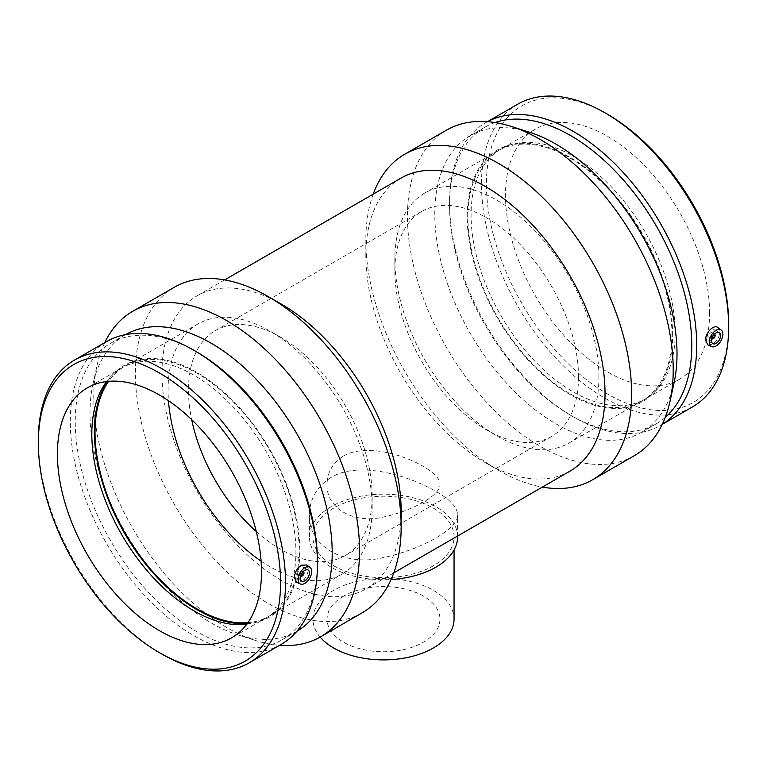<?xml version="1.0" encoding="UTF-8"?>
<svg xmlns="http://www.w3.org/2000/svg" width="767" height="767" viewBox="0 0 767 767"><rect width="100%" height="100%" fill="white"/><g stroke="black" fill="none" stroke-linecap="round" stroke-linejoin="round"><path stroke-width="0.58" stroke-dasharray="3.83 2.88" d="M433.384 508.137A70.554 40.737 180 0 1 454.054 536.938A70.554 40.737 180 0 1 383.5 577.676A70.554 40.737 180 0 1 312.946 536.938A70.554 40.737 180 0 1 356.502 499.307A70.554 40.737 180 0 1 433.384 508.137M320.136 637.07A70.554 40.737 180 0 1 312.946 619.161A70.554 40.737 180 0 1 356.502 581.53A70.554 40.737 180 0 1 433.384 590.36A70.554 40.737 180 0 1 454.054 619.161M457.583 536.938A74.083 42.77 0 0 0 435.886 506.699A74.083 42.77 0 0 0 355.15 497.428A74.083 42.77 0 0 0 309.417 536.938A74.083 42.77 0 0 0 391.103 579.488M343.587 455.972C375.926 437.554 442.444 469.634 439.942 484.418C441.015 494.686 413.279 510.697 383.5 517.006C353.721 524.244 325.985 508.233 327.058 484.418C327.241 472.367 332.753 462.885 343.587 455.972M343.587 596.122A56.442 32.588 0 0 0 327.058 619.161A56.442 32.588 0 0 0 383.5 651.749A56.442 32.588 0 0 0 439.942 619.161A56.442 32.588 0 0 0 423.413 596.122A56.442 32.588 0 0 0 343.587 596.122M331.114 477.4C316.896 486.489 309.657 498.962 309.417 514.81C308.008 546.133 344.421 567.158 383.5 557.58C422.579 549.22 458.992 528.195 457.583 514.81C457.333 507.342 450.104 499.518 435.886 491.35C408.006 475.243 358.898 460.679 331.114 477.4M298.162 574.598A2.569 1.476 -60 0 1 298.162 571.636A2.569 1.476 -60 0 1 300.731 570.149A2.569 1.476 -60 0 1 301.258 571.329A2.569 1.476 -60 0 1 300.137 573.908A2.569 1.476 -60 0 1 298.162 574.598L300.664 576.036A2.569 1.476 -60 0 1 300.885 573.208A2.569 1.476 -60 0 1 303.205 571.626M303.866 571.003A6.414 3.701 120 0 0 303.981 569.756A6.414 3.701 120 0 0 302.658 566.823A6.414 3.701 120 0 0 296.244 570.523A6.414 3.701 120 0 0 296.244 577.925A6.414 3.701 120 0 0 300.472 576.88M301.134 576.266A6.414 3.701 120 0 0 303.655 571.885M711.872 338.602A2.569 1.476 -60 0 1 711.546 337.595A2.569 1.476 -60 0 1 712.524 335.169A2.569 1.476 -60 0 1 714.403 334.23M708.833 336.023A2.569 1.476 120 0 0 709.36 337.192A2.569 1.476 120 0 0 711.929 335.716A2.569 1.476 120 0 0 711.929 332.753A2.569 1.476 120 0 0 709.945 333.434A2.569 1.476 120 0 0 708.833 336.023M711.671 339.484A6.414 3.701 -60 0 1 707.433 340.529A6.414 3.701 -60 0 1 706.11 337.595A6.414 3.701 -60 0 1 708.909 331.133A6.414 3.701 -60 0 1 713.847 329.417A6.414 3.701 -60 0 1 715.065 333.607M714.854 334.489A6.414 3.701 -60 0 1 712.332 338.861M306.723 564.991L308.583 569.45C306.742 578.145 302.764 582.45 296.656 582.354M717.912 327.586L719.782 332.044C719.293 337.24 716.857 341.305 712.476 344.249L707.855 344.949M607.541 114.302A171.271 98.885 -120 0 0 486.431 184.224A171.271 98.885 -120 0 0 607.541 393.998A171.271 98.885 -120 0 0 728.65 324.077M709.58 313.061A144.311 83.315 -120 0 0 646.591 167.839A144.311 83.315 -120 0 0 535.385 129.172A144.311 83.315 -120 0 0 535.385 295.813A144.311 83.315 -120 0 0 679.696 379.128A144.311 83.315 -120 0 0 709.58 313.061M517.687 104.226A174.771 100.908 -120 0 0 517.687 306.033A174.771 100.908 -120 0 0 692.457 406.932M487.544 121.665A174.771 100.908 -120 0 0 485.741 122.662A174.771 100.908 -120 0 0 449.548 202.67A174.771 100.908 -120 0 0 573.122 416.721A174.771 100.908 -120 0 0 660.512 425.378A174.771 100.908 -120 0 0 662.276 424.314M495.031 122.557A171.271 98.885 -120 0 0 485.022 127.121A171.271 98.885 -120 0 0 449.548 205.527A171.271 98.885 -120 0 0 570.648 415.292A171.271 98.885 -120 0 0 656.293 423.777A171.271 98.885 -120 0 0 665.257 417.382M529.316 132.183A171.271 98.885 -120 0 0 470.267 135.634A171.271 98.885 -120 0 0 470.257 333.405A171.271 98.885 -120 0 0 641.538 432.291A171.271 98.885 -120 0 0 674.059 382.877M446.365 130.208A187.925 108.502 -120 0 0 446.365 347.202A187.925 108.502 -120 0 0 634.29 455.703M373.203 194.147A187.925 108.502 -120 0 0 365.84 240.253A187.925 108.502 -120 0 0 498.723 470.411A187.925 108.502 -120 0 0 542.336 487.093M400.873 178.174A169.133 97.649 -120 0 0 365.84 255.603A169.133 97.649 -120 0 0 485.434 462.741A169.133 97.649 -120 0 0 570.006 471.12M281.566 304.259A169.133 97.649 -120 0 0 196.994 295.88A169.133 97.649 -120 0 0 196.994 491.177A169.133 97.649 -120 0 0 366.127 588.826A169.133 97.649 -120 0 0 401.16 511.397M174.31 287.28A187.925 108.502 -120 0 0 174.31 504.274A187.925 108.502 -120 0 0 362.235 612.775M104.753 342.628A187.925 108.502 -120 0 0 97.026 365.514A187.925 108.502 -120 0 0 255.842 640.579A187.925 108.502 -120 0 0 279.514 645.335M125.625 334.613A171.271 98.885 -120 0 0 125.462 334.709A171.271 98.885 -120 0 0 92.941 384.123A171.271 98.885 -120 0 0 237.684 634.817A171.271 98.885 -120 0 0 296.733 631.366A171.271 98.885 -120 0 0 296.896 631.27M196.352 351.708A171.271 98.885 -120 0 0 110.707 343.223A171.271 98.885 -120 0 0 110.707 540.994A171.271 98.885 -120 0 0 281.978 639.879A171.271 98.885 -120 0 0 317.452 561.473M106.488 341.622A174.771 100.908 -120 0 0 106.488 543.429A174.771 100.908 -120 0 0 281.259 644.338M38.35 440.076A174.771 100.908 -120 0 0 161.933 654.117M246.744 624.28A144.311 83.315 -120 0 0 254.366 622.794A144.311 83.315 -120 0 0 266.024 617.953A144.311 83.315 -120 0 0 295.918 551.895A144.311 83.315 -120 0 0 232.928 406.663A144.311 83.315 -120 0 0 121.723 368.007A144.311 83.315 -120 0 0 111.694 375.686A144.311 83.315 -120 0 0 106.594 381.544M247.242 623.6A145.27 83.871 -120 0 0 257.961 621.816A145.27 83.871 -120 0 0 299.792 550.438A145.27 83.871 -120 0 0 229.122 396.942A145.27 83.871 -120 0 0 114.341 373.059A145.27 83.871 -120 0 0 107.438 381.448M247.923 622.651A144.311 83.315 -120 0 0 269.227 616.112A144.311 83.315 -120 0 0 299.111 550.044A144.311 83.315 -120 0 0 236.121 404.823A144.311 83.315 -120 0 0 124.916 366.156A144.311 83.315 -120 0 0 108.607 381.333M261.106 561.128A144.311 83.315 -120 0 0 342.274 573.937A144.311 83.315 -120 0 0 372.158 507.879A144.311 83.315 -120 0 0 270.118 331.133A144.311 83.315 -120 0 0 197.963 323.981A144.311 83.315 -120 0 0 168.472 400.681M256.283 531.531A129.882 74.984 -120 0 0 345.265 555.548A129.882 74.984 -120 0 0 372.158 496.096L372.158 507.879M372.158 496.096A129.882 74.984 -120 0 0 280.329 337.02A129.882 74.984 -120 0 0 215.383 330.587A129.882 74.984 -120 0 0 191.683 419.654M578.519 376.952A129.882 74.984 -120 0 0 521.819 246.245A129.882 74.984 -120 0 0 421.735 211.452A129.882 74.984 -120 0 0 394.842 270.904A129.882 74.984 -120 0 0 486.671 429.98A129.882 74.984 -120 0 0 551.617 436.413A129.882 74.984 -120 0 0 578.519 376.952M598.922 376.952A144.311 83.315 -120 0 0 535.932 231.73A144.311 83.315 -120 0 0 424.726 193.063A144.311 83.315 -120 0 0 394.842 259.121A144.311 83.315 -120 0 0 496.882 435.867A144.311 83.315 -120 0 0 569.037 443.019A144.311 83.315 -120 0 0 598.922 376.952M671.969 334.776A144.311 83.315 -120 0 0 608.979 189.554A144.311 83.315 -120 0 0 497.773 150.888A144.311 83.315 -120 0 0 497.773 317.528A144.311 83.315 -120 0 0 642.084 400.844A144.311 83.315 -120 0 0 671.969 334.776M672.649 335.169A145.27 83.871 -120 0 0 616.275 196.774A145.27 83.871 -120 0 0 509.039 145.184A145.27 83.871 -120 0 0 497.294 317.806A145.27 83.871 -120 0 0 652.659 393.941A145.27 83.871 -120 0 0 672.649 335.169M675.171 332.936A144.311 83.315 -120 0 0 619.17 195.451A144.311 83.315 -120 0 0 512.634 144.206A144.311 83.315 -120 0 0 500.976 149.047A144.311 83.315 -120 0 0 500.966 315.678A144.311 83.315 -120 0 0 645.277 398.993A144.311 83.315 -120 0 0 655.306 391.314A144.311 83.315 -120 0 0 675.171 332.936M454.054 549.977L454.054 536.938M312.946 619.161L312.946 536.938M439.942 619.161L439.942 484.418M327.058 619.161L327.058 484.418M457.583 536.028L457.583 514.81M309.417 536.938L309.417 514.81M300.731 570.149L303.233 571.597M296.244 577.925L301.68 581.07M302.658 566.823L308.094 569.958M714.432 334.191L711.929 332.753M711.862 338.64L709.36 337.192M719.293 332.562L713.847 329.417M712.879 343.674L707.433 340.529M487.486 121.665L485.741 122.662M662.247 424.372L660.512 425.378M570.648 415.292L573.122 416.721M449.548 205.527L449.548 202.67M485.022 127.121L470.267 135.634M656.293 423.777L641.538 432.291M485.434 462.741L498.723 470.411M365.84 255.603L365.84 240.253M224.664 279.907L196.994 295.88M393.797 572.853L366.127 588.826M237.684 634.817L255.842 640.579M92.941 384.123L97.026 365.514M125.462 334.709L110.707 343.223M296.733 631.366L281.978 639.879M121.723 368.007L87.304 387.872M266.024 617.953L231.615 637.828M254.366 622.794L257.961 621.816M111.694 375.686L114.341 373.059M197.963 323.981L124.916 366.156M342.274 573.937L269.227 616.112M280.329 337.02L270.118 331.133M421.735 211.452L215.383 330.587M551.617 436.413L345.265 555.548M486.671 429.98L496.882 435.867M394.842 270.904L394.842 259.121M497.773 150.888L424.726 193.063M642.084 400.844L569.037 443.019M512.634 144.206L509.039 145.184M655.306 391.314L652.659 393.941M535.385 129.172L500.976 149.047M679.696 379.128L645.277 398.993"/><path stroke-width="1.15" d="M454.054 549.977L454.054 619.161A70.554 40.737 180 0 1 399.425 658.843A70.554 40.737 180 0 1 320.136 637.07M391.103 579.488A74.083 42.77 0 0 0 457.583 536.938L457.583 536.028M303.205 571.626A2.569 1.476 -60 0 1 303.454 571.722A2.569 1.476 -60 0 1 303.981 572.901A2.569 1.476 -60 0 1 302.86 575.48A2.569 1.476 -60 0 1 300.885 576.17A2.569 1.476 -60 0 1 300.683 575.998L300.885 576.17M300.472 576.88A6.414 3.701 120 0 0 301.134 576.266M303.655 571.885A6.414 3.701 120 0 0 303.866 571.003M309.427 572.901A6.414 3.701 -60 0 1 306.627 579.353A6.414 3.701 -60 0 1 301.68 581.07A6.414 3.701 -60 0 1 301.68 573.668A6.414 3.701 -60 0 1 308.094 569.958A6.414 3.701 -60 0 1 309.427 572.901M714.403 334.23A2.569 1.476 -60 0 1 714.643 334.326A2.569 1.476 -60 0 1 714.643 337.288A2.569 1.476 -60 0 1 712.083 338.765A2.569 1.476 -60 0 1 711.872 338.602M715.065 333.607A6.414 3.701 -60 0 1 714.854 334.489M712.332 338.861A6.414 3.701 -60 0 1 711.671 339.484M711.546 340.73A6.414 3.701 -60 0 1 714.345 334.278A6.414 3.701 -60 0 1 719.293 332.562A6.414 3.701 -60 0 1 719.293 339.963A6.414 3.701 -60 0 1 712.879 343.674A6.414 3.701 -60 0 1 711.546 340.73M722.888 334.191A9.616 5.551 -60 0 1 716.081 345.975A9.616 5.551 -60 0 1 711.584 346.598A9.616 5.551 -60 0 1 711.277 335.342A9.616 5.551 -60 0 1 721.181 329.973A9.616 5.551 -60 0 1 722.888 334.191M304.892 567.657A9.616 5.551 120 0 0 298.085 579.44A9.616 5.551 120 0 0 300.386 584.003A9.616 5.551 120 0 0 309.695 578.289A9.616 5.551 120 0 0 309.993 567.369A9.616 5.551 120 0 0 304.892 567.657M300.386 584.003L296.656 582.354L294.384 577.647C294.729 572.383 297.03 568.232 301.278 565.212L306.723 564.991L309.993 567.369M711.584 346.598L707.855 344.958L705.573 340.251C705.17 333.137 713.77 323.942 717.912 327.586L721.181 329.973M662.247 424.372L692.457 406.932A174.771 100.908 -120 0 0 728.65 326.924L728.65 324.077A171.271 98.885 -120 0 0 607.541 114.302L605.067 112.883A174.771 100.908 -120 0 0 517.687 104.226L487.486 121.665M728.65 326.924A174.771 100.908 -120 0 0 605.067 112.883M662.276 424.314A174.771 100.908 -120 0 0 696.704 345.371A174.771 100.908 -120 0 0 621.586 170.725A174.771 100.908 -120 0 0 487.544 121.665M665.257 417.382A171.271 98.885 -120 0 0 691.767 345.371A171.271 98.885 -120 0 0 623.14 179.718A171.271 98.885 -120 0 0 495.031 122.557M542.336 487.093A187.925 108.502 -120 0 0 592.69 479.72L634.29 455.703A187.925 108.502 -120 0 0 669.974 401.486L674.059 382.877A171.271 98.885 -120 0 0 677.012 353.884A171.271 98.885 -120 0 0 529.316 132.183L511.158 126.421A187.925 108.502 -120 0 0 446.365 130.208L404.765 154.225A187.925 108.502 -120 0 0 373.203 194.147M669.974 401.486A187.925 108.502 -120 0 0 673.215 369.675A187.925 108.502 -120 0 0 511.158 126.421M592.69 479.72A187.925 108.502 -120 0 0 631.605 393.692A187.925 108.502 -120 0 0 549.575 204.578A187.925 108.502 -120 0 0 404.765 154.225M393.797 572.853L570.006 471.12A169.133 97.649 -120 0 0 605.029 393.692A169.133 97.649 -120 0 0 531.205 223.485A169.133 97.649 -120 0 0 400.873 178.174L224.664 279.907M279.514 645.335A187.925 108.502 -120 0 0 320.635 636.792L362.235 612.775A187.925 108.502 -120 0 0 401.16 526.747L401.16 511.397A169.133 97.649 -120 0 0 281.566 304.259L268.277 296.589A187.925 108.502 -120 0 0 174.31 287.28L132.71 311.297A187.925 108.502 -120 0 0 104.753 342.628M401.16 526.747A187.925 108.502 -120 0 0 268.277 296.589M320.635 636.792A187.925 108.502 -120 0 0 359.55 550.764A187.925 108.502 -120 0 0 277.52 361.64A187.925 108.502 -120 0 0 132.71 311.297M296.896 631.27A171.271 98.885 -120 0 0 332.207 552.959A171.271 98.885 -120 0 0 257.559 380.7A171.271 98.885 -120 0 0 125.625 334.613M159.459 652.698L161.933 654.117A174.771 100.908 -120 0 0 249.313 662.774L281.259 644.338A174.771 100.908 -120 0 0 317.452 564.33L317.452 561.473A171.271 98.885 -120 0 0 196.352 351.708L193.878 350.279A174.771 100.908 -120 0 0 106.488 341.622L74.543 360.068A174.771 100.908 -120 0 0 38.35 440.076L38.35 442.923A171.271 98.885 -120 0 0 159.459 652.698A171.271 98.885 -120 0 0 280.569 582.767A171.271 98.885 -120 0 0 159.459 373.002A171.271 98.885 -120 0 0 38.35 442.923M317.452 564.33A174.771 100.908 -120 0 0 193.878 350.279M249.313 662.774A174.771 100.908 -120 0 0 285.516 582.767A174.771 100.908 -120 0 0 209.228 406.893A174.771 100.908 -120 0 0 74.543 360.068M261.499 571.76A144.311 83.315 -120 0 0 198.509 426.538A144.311 83.315 -120 0 0 87.304 387.872A144.311 83.315 -120 0 0 87.304 554.512A144.311 83.315 -120 0 0 231.615 637.828A144.311 83.315 -120 0 0 261.499 571.76M106.594 381.544A144.311 83.315 -120 0 0 121.723 534.637A144.311 83.315 -120 0 0 246.744 624.28M107.438 381.448A145.27 83.871 -120 0 0 124.436 533.065A145.27 83.871 -120 0 0 247.242 623.6M108.607 381.333A144.311 83.315 -120 0 0 124.916 532.797A144.311 83.315 -120 0 0 247.923 622.651M168.472 400.681A144.311 83.315 -120 0 0 261.106 561.128M191.683 419.654A129.882 74.984 -120 0 0 256.283 531.531"/></g></svg>
